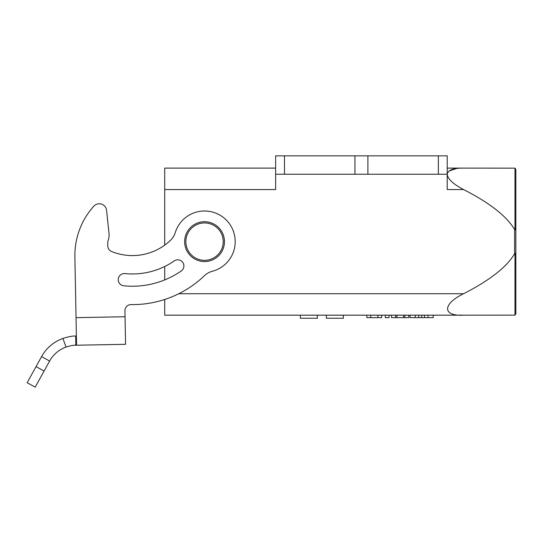 <?xml version="1.0" encoding="UTF-8"?>
<svg xmlns="http://www.w3.org/2000/svg" width="543" height="543" viewBox="0 0 543 543"><rect width="100%" height="100%" fill="white"/><g stroke="black" fill="none" stroke-linecap="round" stroke-linejoin="round"><path stroke-width="0.81" d="M125.053 316.739L76.034 317.655L76.556 345.226L125.569 344.31L124.938 310.84A6.129 6.129 0 0 1 131.141 304.603A104.175 104.175 0 0 0 204.399 275.742A18.387 18.387 0 0 1 212.394 271.256A30.639 30.639 0 0 0 203.971 211.003A30.639 30.639 0 0 0 175.287 232.553A18.387 18.387 0 0 1 170.387 240.434A55.155 55.155 0 0 1 111.6 251.504A6.129 6.129 0 0 1 107.785 245.945L107.738 243.454A9.808 9.808 0 0 1 108.274 240.074A15.319 15.319 0 0 0 109.028 233.456L106.571 210.351A7.351 7.351 0 0 0 93.796 206.204A73.536 73.536 0 0 0 74.893 256.819L76.034 317.655L74.893 256.819A73.536 73.536 0 0 1 93.796 206.204A7.351 7.351 0 0 1 106.571 210.351L109.028 233.456M174.276 260.891A6.129 6.129 0 0 1 183.595 264.047A6.129 6.129 0 0 1 181.253 270.964A85.794 85.794 0 0 1 123.736 285.781A6.129 6.129 0 0 1 118.231 279.435A6.129 6.129 0 0 1 124.978 273.591A73.536 73.536 0 0 0 174.276 260.891M76.556 345.226L75.857 345.239L75.687 336.049L76.38 336.036M75.857 345.239C73.814 345.063 70.536 345.674 66.015 347.058L62.893 338.418C68.764 336.606 73.027 335.818 75.687 336.049M62.893 338.418A39.829 39.829 0 0 0 41.573 356.608L49.617 361.054A30.639 30.639 0 0 1 66.015 347.058M49.617 361.054L35.193 387.152L27.15 382.706L41.573 356.608M27.15 382.706L35.193 387.152M275.634 168.106L164.712 168.106L164.712 245.137A55.155 55.155 0 0 1 111.6 251.504A6.129 6.129 0 0 1 107.785 245.945M164.712 266.498L164.712 279.91A85.794 85.794 0 0 1 123.736 285.781A6.129 6.129 0 0 1 118.231 279.435A6.129 6.129 0 0 1 124.238 273.563M514.981 168.16L514.981 229.906L515.85 230.001L515.85 169.328L514.981 168.16L463.573 168.106C453.357 167.97 447.9 170.061 447.215 174.384L447.215 174.384C447.894 179.142 453.351 184.192 463.573 189.555C489.752 202.926 506.768 216.257 514.621 229.553L515.85 229.994L515.85 313.949L515.85 182.197M514.981 253.377L515.85 253.282L514.621 253.73C506.782 267.013 489.766 280.344 463.573 293.729C442.328 304.053 442.233 316.325 463.573 315.178L514.981 315.123L515.85 313.949L514.981 315.123L514.981 253.377M456.256 168.554L448.932 171.093M164.712 299.471L164.712 315.178L463.573 315.178M459.324 315.042L460.81 315.123M164.712 185.971L164.712 182.652M164.712 177.615L164.712 176.237M463.573 189.555L447.215 189.555L447.215 174.235L275.634 174.235L275.634 189.555L164.712 189.555M463.573 168.106L447.215 168.106M447.215 174.235L447.215 155.848L438.371 155.848L438.371 174.235M284.478 174.235L284.478 155.848L275.634 155.848L275.634 174.235M284.478 155.848L438.371 155.848M415.232 315.178L415.232 317.628L418.734 317.628L418.734 315.178M433.212 315.178L433.212 317.628L418.734 317.628M415.232 317.628L410.026 317.628L410.026 315.178M421.721 317.628L421.721 315.178M424.504 317.628L424.504 315.178M428.006 317.628L428.006 315.178M396.906 315.178L396.906 317.628L391.544 317.628L391.544 315.178M395.637 317.628L395.637 315.178M404.834 315.178L404.834 317.628L408.804 317.628L408.804 315.178M404.834 317.628L403.558 317.628L403.558 315.178M396.906 317.628L403.558 317.628M389.046 315.178L389.046 317.628L385.299 317.628L385.299 315.178M377.914 315.178L377.914 317.628L366.851 317.628L366.851 315.178M377.914 317.628L381.654 317.628L381.654 315.178M370.713 317.628L370.713 315.178M326.35 315.178L326.35 318.239L343.346 318.239L343.346 315.178M300.36 315.178L300.36 318.239L317.356 318.239L317.356 315.178M224.463 241.642A19.915 19.915 0 0 0 204.548 221.727A19.915 19.915 0 0 0 184.634 241.642A19.915 19.915 0 0 0 204.548 261.556A19.915 19.915 0 0 0 224.463 241.642A19.915 19.915 0 0 0 204.548 221.727A19.915 19.915 0 0 0 184.634 241.642A19.915 19.915 0 0 0 204.548 261.556A19.915 19.915 0 0 0 224.463 241.642M44.085 371.059L36.042 366.613M463.573 293.729L178.769 293.729M514.621 229.553L514.621 253.73M354.952 155.848L354.952 174.235M367.896 174.235L367.896 155.848M223.234 241.642A18.693 18.693 0 0 0 204.548 222.949A18.693 18.693 0 0 0 185.855 241.642A18.693 18.693 0 0 0 204.548 260.328A18.693 18.693 0 0 0 223.234 241.642"/></g></svg>
